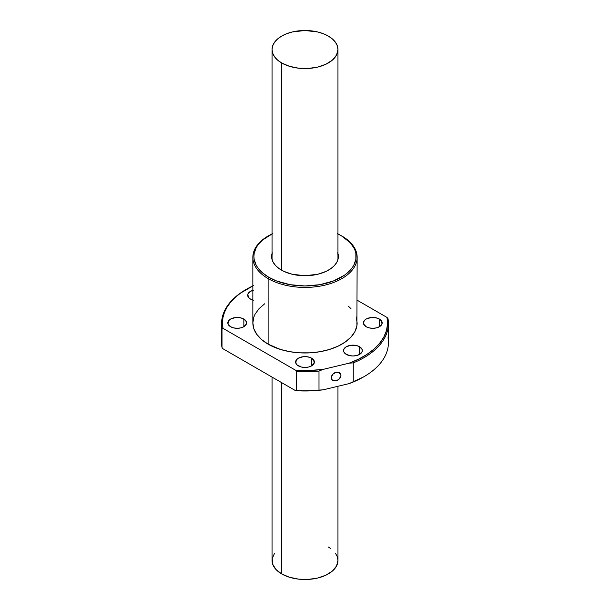 <?xml version="1.0" encoding="UTF-8"?>
<svg xmlns="http://www.w3.org/2000/svg" width="610" height="610" viewBox="0 0 610 610"><rect width="100%" height="100%" fill="white"/><g stroke="black" fill="none" stroke-linecap="round" stroke-linejoin="round"><path stroke-width="0.91" d="M281.698 62.982L281.698 270.253L281.698 62.982L289.46 66.307L298.572 68.19L308.233 68.465L317.612 67.108L325.908 64.233L332.404 60.1L336.537 55.053L337.955 49.524A32.955 19.024 180 0 1 317.612 67.108A32.955 19.024 180 0 1 281.698 62.982A32.955 19.024 180 0 1 272.045 49.524L272.678 53.238L274.553 56.806L277.596 60.1L281.698 62.982M281.698 382.661L281.698 573.926A32.955 19.024 0 0 0 317.612 578.051A32.955 19.024 0 0 0 337.955 560.476L336.537 565.996L332.404 571.044L325.908 575.184L317.612 578.051L308.233 579.409L298.572 579.134L289.46 577.251L281.698 573.926L281.698 382.661M328.302 36.074A32.955 19.024 180 0 1 337.955 49.524L337.322 45.819L335.447 42.242L332.404 38.956L328.302 36.074L323.308 33.71L317.612 31.949L305 30.5L292.388 31.949L286.692 33.71L281.698 36.074L277.596 38.956L274.553 42.242L272.678 45.819L272.045 49.524A32.955 19.024 180 0 1 292.388 31.949A32.955 19.024 180 0 1 328.302 36.074M272.045 377.087L272.045 560.476A32.955 19.024 0 0 0 281.698 573.926L275.933 569.443L272.678 564.181L272.205 558.607L274.553 553.194M328.302 547.017L330.475 548.398M335.447 553.194L337.322 556.762L337.955 560.476L337.955 386.275M340.952 375.341L338.763 372.298L340.952 375.341L340.86 376.195L338.809 379.397L336.133 380.754L332.724 380.32L331.68 379.191L331.314 377.643A5.215 3.934 -35.7 0 1 334.951 372.649A5.215 3.934 -35.7 0 1 340.372 373.457A5.215 3.934 -35.7 0 1 340.952 375.341A5.215 3.934 -35.7 0 1 337.315 380.343A5.215 3.934 -35.7 0 1 331.893 379.534A5.215 3.934 -35.7 0 1 331.314 377.643L332.724 374.296L336.133 372.237L339.541 372.672L340.586 373.8L340.952 375.341M366.152 326.716A9.386 5.421 180 0 1 363.407 322.881A9.386 5.421 180 0 1 369.202 317.879A9.386 5.421 180 0 1 379.428 319.053L379.428 326.716L381.997 323.94L381.463 320.807L378.009 318.374L374.624 317.566L370.964 317.566L366.152 319.053L364.117 320.807L363.583 323.94L366.152 326.716L369.202 327.89L372.794 328.302L376.385 327.89L379.428 326.716L379.428 319.053A9.386 5.421 180 0 1 382.18 322.881A9.386 5.421 180 0 1 376.385 327.89A9.386 5.421 180 0 1 366.152 326.716M346.297 354.387A9.386 5.421 180 0 1 343.552 350.559A9.386 5.421 180 0 1 349.347 345.55A9.386 5.421 180 0 1 359.572 346.724L359.572 354.387L362.142 351.619L362.142 349.5L359.572 346.724L356.53 345.55L351.108 345.245L346.297 346.724L343.727 349.5L343.727 351.619L345.13 353.571L349.347 355.569L352.938 355.981L356.53 355.569L359.572 354.387L359.572 346.724A9.386 5.421 180 0 1 362.325 350.559A9.386 5.421 180 0 1 356.53 355.569A9.386 5.421 180 0 1 346.297 354.387M298.366 365.855A9.386 5.421 180 0 1 295.614 362.02A9.386 5.421 180 0 1 301.409 357.018A9.386 5.421 180 0 1 311.634 358.192L311.634 365.855L314.203 363.08L313.67 359.946L310.215 357.513L306.83 356.705L303.17 356.705L298.366 358.192L296.33 359.946L295.797 363.08L297.192 365.032L301.409 367.029L305 367.441L308.591 367.029L311.634 365.855L311.634 358.192A9.386 5.421 180 0 1 314.386 362.02A9.386 5.421 180 0 1 308.591 367.029A9.386 5.421 180 0 1 298.366 365.855M230.572 326.716A9.386 5.421 180 0 1 227.82 322.881A9.386 5.421 180 0 1 233.615 317.879A9.386 5.421 180 0 1 243.847 319.053L243.847 326.716L246.417 323.94L245.883 320.807L242.422 318.374L239.036 317.566L235.376 317.566L230.572 319.053L228.537 320.807L228.003 323.94L230.572 326.716L233.615 327.89L237.206 328.302L240.797 327.89L243.847 326.716L243.847 319.053A9.386 5.421 180 0 1 246.592 322.881A9.386 5.421 180 0 1 240.797 327.89A9.386 5.421 180 0 1 230.572 326.716M253.47 290.2L250.428 291.374L247.858 294.15L248.392 297.284L250.428 299.037A9.386 5.421 180 0 1 247.675 295.209A9.386 5.421 180 0 1 252.853 290.368M337.421 233.653L341.875 236.024A52.147 30.103 0 0 0 341.501 235.811A52.147 30.103 180 0 1 341.875 236.024L341.135 235.597A51.103 29.509 180 0 1 341.135 277.321A51.103 29.509 180 0 1 268.865 277.321L268.125 278.602A52.147 30.103 -0 0 0 341.875 278.602A52.147 30.103 -0 0 0 341.875 236.024A52.147 30.103 180 0 1 357.147 257.313A52.147 30.103 180 0 1 324.955 285.129A52.147 30.103 180 0 1 268.125 278.602L268.125 344.17A52.147 30.103 -0 0 0 324.955 350.697A52.147 30.103 -0 0 0 357.147 322.881L356.148 317.009M337.955 253.424A33.375 19.268 180 0 1 338.375 256.459A33.375 19.268 180 0 1 317.772 274.264A33.375 19.268 180 0 1 281.401 270.085A33.375 19.268 180 0 1 271.625 256.459A33.375 19.268 180 0 1 272.045 253.424M388.006 337.742A83.433 48.175 180 0 1 364.002 376.675A83.433 48.175 180 0 1 353.259 381.906A83.433 48.175 -0 0 0 388.433 342.614L388.433 323.59A83.433 48.175 180 0 0 388.006 318.725L387.03 317.444A82.563 47.672 180 0 1 349.172 363.156L353.259 362.889A83.433 48.175 -0 0 0 388.006 318.725L387.03 317.444L357.147 300.196L387.03 317.444L387.541 324.108L386.435 330.75L383.736 337.238L379.489 343.445L373.785 349.248L366.74 354.532L358.482 359.198L349.172 363.156L323.087 369.393L309.4 370.483L295.583 370.239L222.97 328.325L222.436 322.972L222.94 317.619L224.48 312.335L227.034 307.188L230.58 302.232L235.063 297.543L240.431 293.174L253.539 285.602M264.687 303.78L259.006 308.69L255.094 314.142L253.851 317.009L252.853 322.881L253.851 328.76L256.825 334.402L261.644 339.61L268.125 344.17L280.417 349.438L289.864 351.695L299.891 352.847L310.109 352.847L320.136 351.695L329.583 349.438L338.085 346.16L345.313 341.981L350.994 337.078L354.906 331.626L356.896 325.831L357.147 257.313M350.994 308.69L348.356 306.159M252.853 300.051A9.386 5.421 180 0 1 250.428 299.037L253.47 300.212M246.615 289.178L245.998 289.529A83.433 48.175 0 0 0 221.994 328.462L222.97 328.325A82.563 47.672 180 0 1 246.615 289.178A82.563 47.672 180 0 1 252.853 285.922M388.433 323.59A83.433 48.175 180 0 1 353.259 362.889L349.172 363.156L323.087 369.393A82.563 47.672 180 0 1 295.583 370.239L296.559 371.52A83.433 48.175 0 0 0 319 371.078L323.087 369.393L319 371.078A83.433 48.175 180 0 1 296.559 371.52L296.559 390.537L295.583 390.682A82.563 47.672 0 0 0 323.087 389.836L319 390.095A83.433 48.175 180 0 1 296.559 390.537A83.433 48.175 0 0 0 319 390.095L319 371.078L319 390.095L323.087 389.836L349.172 383.591A82.563 47.672 -0 0 0 363.385 377.026L364.002 376.675M363.522 376.95L349.172 383.591L353.259 381.906L353.259 362.889L353.259 381.906L349.172 383.591L323.087 389.836L309.4 390.926L295.583 390.682L222.97 348.76L295.583 390.682L296.559 390.537L296.559 371.52L295.583 370.239L222.97 328.325L221.994 328.462L221.994 347.479L221.994 328.462A83.433 48.175 180 0 1 221.567 323.59L221.567 342.614A83.433 48.175 0 0 0 221.994 347.479L222.97 348.76L221.994 347.479A83.433 48.175 180 0 1 221.994 337.742M337.955 233.912A51.103 29.509 180 0 1 341.135 235.597L350.071 242.551L353.907 247.896L355.119 250.702L355.859 253.569L355.859 259.349L353.907 265.022L352.214 267.752L347.494 272.853L344.505 275.179L333.395 280.996L319.838 284.695L305 285.968L290.162 284.695L276.604 280.996L268.865 277.321L262.506 272.853L257.786 267.752L256.093 265.022L254.141 259.349L253.897 256.459L254.141 253.569L256.093 247.896L257.786 245.167L262.506 240.065L272.579 233.653M272.266 252.7L271.785 258.35L273.059 262.056L275.567 265.541L279.205 268.682L283.825 271.358L292.228 274.264L305 275.728L317.772 274.264L326.175 271.358L330.795 268.682L334.433 265.541L336.941 262.056L338.214 258.35L337.734 252.7M268.865 235.597L268.125 236.024A52.147 30.103 0 0 0 268.125 278.602L268.865 277.321A51.103 29.509 180 0 1 268.865 235.597A51.103 29.509 180 0 1 272.045 233.912M252.853 257.313L252.853 322.881A52.147 30.103 0 0 0 268.125 344.17L268.125 278.602A52.147 30.103 180 0 1 252.853 257.313A52.147 30.103 180 0 1 268.499 235.811M221.567 323.59A83.433 48.175 180 0 1 246.31 289.353M337.955 49.524L337.955 259.494M272.045 49.524L272.045 259.494"/></g></svg>
